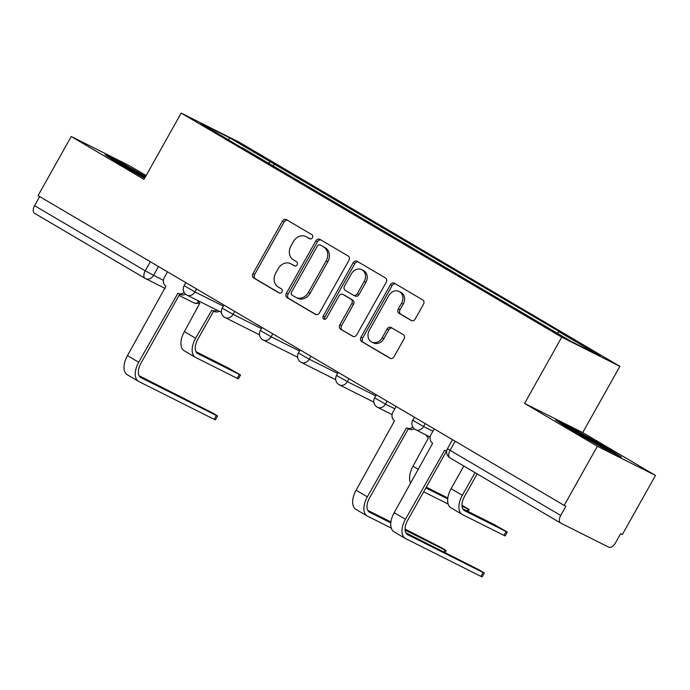 <?xml version="1.0" encoding="UTF-8"?>
<svg xmlns="http://www.w3.org/2000/svg" width="690" height="690" viewBox="0 0 690 690"><rect width="100%" height="100%" fill="white"/><g stroke="black" fill="none" stroke-linecap="round" stroke-linejoin="round"><path stroke-width="1.03" d="M312.432 237.688A2.346 1.949 -63.4 0 0 311.897 234.66L286.428 219.662A3.347 2.777 -63.4 0 0 286.29 219.584A3.347 2.777 -63.4 0 0 282.391 221.162L252.937 273.663A3.347 2.777 -63.4 0 0 253.696 277.992L279.165 292.991A2.346 1.949 -63.4 0 0 281.46 288.903L278.165 286.962A10.704 8.901 -63.4 0 1 275.733 273.111L278.182 268.738A10.704 8.901 -63.4 0 1 290.654 263.684A10.704 8.901 -63.4 0 1 291.094 263.925L294.389 265.866A2.346 1.949 -63.4 0 0 296.683 261.786L293.388 259.837A10.704 8.901 -63.4 0 1 290.947 245.994L293.405 241.612A10.704 8.901 -63.4 0 1 305.877 236.566A10.704 8.901 -63.4 0 1 306.317 236.799L309.612 238.74A2.346 1.949 -63.4 0 0 312.432 237.688M411.188 320.471A3.347 2.777 -63.4 0 0 411.326 320.548A3.347 2.777 -63.4 0 0 415.225 318.97L423.488 304.238A3.347 2.777 -63.4 0 0 422.729 299.917L394.439 283.254A3.347 2.777 -63.4 0 0 394.301 283.185A3.347 2.777 -63.4 0 0 390.402 284.763L360.948 337.255A3.347 2.777 -63.4 0 0 361.707 341.585L389.997 358.239A3.347 2.777 -63.4 0 0 390.135 358.317A3.347 2.777 -63.4 0 0 394.033 356.739L404.012 338.945A3.347 2.777 -63.4 0 0 403.253 334.615L391.144 327.491A3.347 2.777 -63.4 0 0 391.006 327.414A3.347 2.777 -63.4 0 0 387.116 328.992L382.165 337.815A8.953 7.435 -63.4 0 1 371.738 342.042A8.953 7.435 -63.4 0 1 369.331 330.269L388.729 295.708A8.953 7.435 -63.4 0 1 399.156 291.482A8.953 7.435 -63.4 0 1 401.554 303.255L398.32 309.017A3.347 2.777 -63.4 0 0 399.087 313.346L411.473 320.617M561.755 337.16L524.573 403.426L597.368 446.283L564.187 505.408L38.045 195.624L71.225 136.491L144.012 179.357L181.194 113.091L561.755 337.16L619.896 366.33L239.335 142.261L181.194 113.091M348.924 260.337A3.347 2.777 -63.4 0 0 348.165 256.007L319.875 239.352A3.347 2.777 -63.4 0 0 319.737 239.275A3.347 2.777 -63.4 0 0 315.839 240.862L286.376 293.353A3.347 2.777 -63.4 0 0 287.144 297.683L315.434 314.338A3.347 2.777 -63.4 0 0 315.572 314.416A3.347 2.777 -63.4 0 0 319.47 312.837L348.924 260.337M357.153 261.303L385.451 277.958A3.347 2.777 -63.4 0 1 386.21 282.288L356.747 334.788A3.347 2.777 -63.4 0 1 352.849 336.366A3.347 2.777 -63.4 0 1 352.711 336.289L340.61 329.165A3.347 2.777 -63.4 0 1 339.842 324.835L351.797 303.54A3.347 2.777 -63.4 0 0 351.029 299.219L342.999 294.483A3.347 2.777 -63.4 0 0 342.861 294.414A3.347 2.777 -63.4 0 0 338.963 295.993L326.525 318.159A2.346 1.949 -63.4 0 1 323.17 316.184L353.125 262.812A3.347 2.777 -63.4 0 1 357.023 261.234A3.347 2.777 -63.4 0 1 357.153 261.303M597.368 446.283L655.5 475.445L622.32 534.569L620.62 533.724L615.454 542.927A6.814 3.786 120.5 0 1 608.735 547.17L560.763 523.106A6.814 3.786 120.5 0 1 560.642 523.046L449.992 457.893A6.814 3.786 -59.5 0 1 450.061 450.32L560.711 515.465A6.814 3.786 120.5 0 0 560.642 523.046M146.151 175.545L129.358 165.66L71.225 136.491M655.5 475.445L582.714 432.587L619.896 366.33M564.187 505.408L565.878 506.253L560.711 515.465M145.029 278.329L34.621 213.322A6.814 3.786 -59.5 0 1 34.5 213.262A6.814 3.786 -59.5 0 1 34.569 205.68L145.219 270.834L163.409 280.382M39.675 196.581L34.569 205.68M241.948 147.919L200.911 123.415L229.391 137.698L270.42 161.857L268.099 163.323M557.106 333.132L559.141 331.847L563.126 333.848L270.42 161.857M559.141 331.847L600.179 356.014L571.7 341.731L241.948 147.574M145.659 176.424L124.028 164.229L105.139 154.75L119.267 163.892L144.659 178.21M524.573 403.426L582.714 432.587M621.587 457.185L607.459 448.043L574.442 429.43L555.553 419.951L569.681 429.094L602.698 447.715L621.587 457.185M273.068 166.238L274.404 163.858M229.391 137.698L228.83 139.846M123.665 164.867L124.028 164.229M607.088 448.698L607.459 448.043M574.08 430.068L574.442 429.43M310.215 238.956L308.007 237.653A10.704 8.901 -63.4 0 0 307.576 237.412L305.877 236.566M290.654 263.684L292.353 264.537A10.704 8.901 -63.4 0 1 292.784 264.77L295.001 266.073M287.402 220.239A3.347 2.777 -63.4 0 0 284.09 222.016L254.627 274.508A3.347 2.777 -63.4 0 0 255.386 278.838L279.778 293.198M320.85 239.93A3.347 2.777 -63.4 0 0 317.538 241.707L288.075 294.207A3.347 2.777 -63.4 0 0 288.834 298.529L316.149 314.614M320.22 244.985A2.346 1.949 -63.4 0 0 317.391 246.045L291.534 292.12A2.346 1.949 -63.4 0 0 292.068 295.147L295.544 297.2A10.704 8.901 -63.4 0 0 295.984 297.433A10.704 8.901 -63.4 0 0 308.456 292.379L326.129 260.889A10.704 8.901 -63.4 0 0 323.696 247.037L321.911 245.838A2.346 1.949 -63.4 0 0 321.721 245.744M295.984 297.433L297.675 298.287A10.704 8.901 -63.4 0 0 310.146 293.233L308.456 292.379M321.911 245.838L325.387 247.882A10.704 8.901 -63.4 0 1 327.828 261.734L310.146 293.233M353.435 336.565L340.61 329.165M344.422 295.199A3.347 2.777 -63.4 0 1 344.56 295.26A3.347 2.777 -63.4 0 1 344.698 295.337L352.728 300.064A3.347 2.777 -63.4 0 1 353.487 304.394L341.541 325.68A3.347 2.777 -63.4 0 0 342.3 330.01M358.136 261.881A3.347 2.777 -63.4 0 0 354.815 263.658L324.869 317.029A2.346 1.949 -63.4 0 0 324.783 319.418M364.191 281.451A8.953 7.435 -63.4 0 0 361.793 269.678A8.953 7.435 -63.4 0 0 351.365 273.896L344.534 286.074A3.347 2.777 -63.4 0 0 345.293 290.404L353.323 295.13A3.347 2.777 -63.4 0 0 353.461 295.208A3.347 2.777 -63.4 0 0 357.36 293.63L364.191 281.451L365.89 282.305A8.953 7.435 -63.4 0 0 363.483 270.523L361.793 269.678M353.599 295.268L355.022 295.984A3.347 2.777 -63.4 0 0 355.152 296.053A3.347 2.777 -63.4 0 0 359.05 294.475L357.36 293.63M365.89 282.305L359.05 294.475M399.156 291.482L400.847 292.327A8.953 7.435 -63.4 0 1 403.253 304.109L400.019 309.87A3.347 2.777 -63.4 0 0 400.778 314.192L411.913 320.747M371.738 342.042L373.428 342.896A8.953 7.435 -63.4 0 0 383.856 338.669L382.165 337.815M392.127 328.069A3.347 2.777 -63.4 0 0 388.806 329.846L383.856 338.669M395.413 283.832A3.347 2.777 -63.4 0 0 392.101 285.608L362.638 338.109A3.347 2.777 -63.4 0 0 363.397 342.438L390.713 358.515M240.569 374.989L238.404 378.853L237.188 378.327L239.352 374.463L240.569 374.989L228.114 367.848L196.029 351.745M197.642 300.461A6.814 5.667 -63.4 0 0 199.841 303.177L184.368 331.623A17.216 9.565 120.5 0 0 184.196 350.753L195.434 357.368A17.216 9.565 120.5 0 0 195.744 357.532L237.188 378.327M219.213 311.285A6.814 5.667 116.6 0 1 214.288 311.483L212.089 310.379A6.814 5.667 -63.4 0 1 211.813 310.224L195.606 338.238A17.216 9.565 120.5 0 0 195.434 357.368M212.089 310.379A6.814 5.667 -63.4 0 0 217.005 310.172M239.352 374.463L197.909 353.677A12.782 7.098 -59.5 0 1 197.676 353.547A12.782 7.098 -59.5 0 1 197.806 339.342L213.624 311.147M217.566 415.992L215.392 419.856L214.176 419.33L216.341 415.466L217.566 415.992L212.822 413.069L139.121 375.748M167.489 271.834L164.393 277.354A6.814 5.667 -63.4 0 0 165.945 286.178L127.46 355.617A17.216 9.565 120.5 0 0 127.288 374.748L138.518 381.363A17.216 9.565 120.5 0 0 138.837 381.536L214.176 419.33M185.55 294.147A6.814 5.667 116.6 0 1 180.392 294.475L178.192 293.371A6.814 5.667 -63.4 0 0 184.17 292.474M216.341 415.466L141.001 377.672A12.782 7.098 -59.5 0 1 140.769 377.542A12.782 7.098 -59.5 0 1 140.898 363.337L179.728 294.147M178.192 293.371A6.814 5.667 -63.4 0 1 177.908 293.224L138.699 362.233A17.216 9.565 120.5 0 0 138.518 381.363M145.142 177.339A22.158 0.69 29.3 0 0 118.559 163.107A22.158 0.69 29.3 0 0 118.508 163.168A22.158 0.69 29.3 0 0 120.302 164.479M110.814 158.424L124.131 165.108L145.305 177.045M607.002 449.871A22.158 0.69 29.3 0 0 607.493 450.027A22.158 0.69 29.3 0 0 589.726 439.211A22.158 0.69 29.3 0 0 568.983 428.309A22.158 0.69 29.3 0 0 568.922 428.369A22.158 0.69 29.3 0 0 570.725 429.68M561.229 423.626L574.546 430.31L606.536 448.345L615.428 454.098M466.957 510.902L467.984 509.073L469.2 509.608L461.981 505.278M426.273 435.079A6.814 5.667 -63.4 0 0 428.473 437.796L413 466.233A17.216 9.565 120.5 0 0 410.731 483.19M447.724 498.913L426.541 488.287A12.782 7.098 -59.5 0 1 426.308 488.158A12.782 7.098 -59.5 0 1 425.885 487.873M467.984 509.073L462.024 506.089M447.827 497.99L426.273 487.175M424.057 491.979L423.695 491.763A17.216 9.565 120.5 0 0 424.057 491.979A17.216 9.565 120.5 0 0 424.376 492.151L448.172 504.088M443.946 551.905L444.972 550.077L446.189 550.603L441.453 547.679L405.073 529.083M396.12 406.453L393.024 411.973A6.814 5.667 -63.4 0 0 394.568 420.788L356.092 490.236A17.216 9.565 120.5 0 0 355.911 509.358L367.149 515.973A17.216 9.565 120.5 0 0 367.468 516.146L391.264 528.083M414.173 428.757A6.814 5.667 116.6 0 1 409.023 429.094L406.815 427.99A6.814 5.667 -63.4 0 0 412.801 427.093M390.816 522.908L369.633 512.282A12.782 7.098 -59.5 0 1 369.4 512.161A12.782 7.098 -59.5 0 1 369.53 497.956L408.359 428.757M406.815 427.99A6.814 5.667 -63.4 0 1 406.539 427.835L367.322 496.852A17.216 9.565 120.5 0 0 367.149 515.973M444.972 550.077L405.116 530.084M390.92 521.985L367.744 510.359M507.305 532.042L505.14 535.906L503.916 535.371L506.089 531.507L507.305 532.042L494.851 524.892L462.757 508.797M463.809 466.026L451.105 488.675A17.216 9.565 120.5 0 0 450.924 507.797L462.162 514.412A17.216 9.565 120.5 0 0 462.481 514.585L503.916 535.371M475.048 472.641L462.334 495.291A17.216 9.565 120.5 0 0 462.162 514.412M506.089 531.507L464.646 510.721A12.782 7.098 -59.5 0 1 464.413 510.591A12.782 7.098 -59.5 0 1 464.543 496.395L477.17 473.892M484.294 573.045L482.129 576.909L480.913 576.374L483.078 572.51L484.294 573.045L479.559 570.113L405.849 532.792M434.226 428.887L431.129 434.407A6.814 5.667 -63.4 0 0 432.673 443.221L394.197 512.67A17.216 9.565 120.5 0 0 394.016 531.8L405.254 538.416A17.216 9.565 120.5 0 0 405.565 538.58L480.913 576.374M483.078 572.51L407.738 534.724A12.782 7.098 -59.5 0 1 407.505 534.595A12.782 7.098 -59.5 0 1 407.635 520.389L446.464 451.191M446.723 450.915A6.814 5.667 -63.4 0 1 444.921 450.423A6.814 5.667 -63.4 0 1 444.645 450.268L405.427 519.285A17.216 9.565 120.5 0 0 405.254 538.416M560.522 522.968L450.113 457.962A6.814 3.786 -59.5 0 1 449.992 457.893A6.814 6.814 0 0 1 447.5 448.681L450.061 450.32L455.167 441.221M158.476 266.53L153.491 275.413A6.814 5.667 -63.4 0 1 145.555 278.631A6.814 5.667 -63.4 0 1 145.271 278.475A6.814 3.786 -59.5 0 1 145.15 278.406A6.814 3.786 -59.5 0 1 145.219 270.834L150.325 261.734M425.213 423.582L423.565 426.515L432.923 431.207M387.107 401.149L385.46 404.081L394.818 408.773M349.002 378.707L347.355 381.648L375.74 395.888M310.897 356.273L309.249 359.205L337.634 373.445M272.791 333.839L271.144 336.772L299.529 351.012M234.686 311.406L233.039 314.338L261.424 328.578M196.581 288.963L194.934 291.905L223.319 306.144M185.817 282.633L184.101 285.686L194.934 291.905A6.814 5.667 116.6 0 1 186.99 295.122A6.814 5.667 116.6 0 1 186.714 294.966M223.922 305.066L222.206 308.128L233.039 314.338A6.814 5.667 116.6 0 1 225.095 317.555A6.814 5.667 116.6 0 1 224.819 317.4M262.028 327.5L260.311 330.562L271.144 336.772A6.814 5.667 116.6 0 1 263.201 339.989A6.814 5.667 116.6 0 1 262.924 339.842M300.133 349.942L298.416 352.995L309.249 359.205A6.814 5.667 116.6 0 1 301.306 362.431A6.814 5.667 116.6 0 1 301.03 362.276M338.238 372.376L336.522 375.429L347.355 381.648A6.814 5.667 116.6 0 1 339.411 384.865A6.814 5.667 116.6 0 1 339.135 384.71M376.343 394.809L374.627 397.871L385.46 404.081A6.814 5.667 116.6 0 1 377.516 407.298A6.814 5.667 116.6 0 1 377.24 407.143M414.449 417.243L412.732 420.305L423.565 426.515A6.814 5.667 116.6 0 1 415.622 429.732A6.814 5.667 116.6 0 1 415.346 429.585M193.243 302.539A6.814 5.667 -63.4 0 0 193.519 302.686A6.814 5.667 -63.4 0 0 198.755 302.306M308.007 237.653L306.317 236.799M292.784 264.77L291.094 263.925M255.386 278.838L253.696 277.992M254.627 274.508L252.937 273.663M284.09 222.016L282.391 221.162M288.834 298.529L287.144 297.683M288.075 294.207L286.376 293.353M317.538 241.707L315.839 240.862M327.828 261.734L326.129 260.889M325.387 247.882L323.696 247.037M341.541 325.68L339.842 324.835M353.487 304.394L351.797 303.54M352.728 300.064L351.029 299.219M344.698 295.337L342.999 294.483M324.869 317.029L323.17 316.184M354.815 263.658L353.125 262.812M400.778 314.192L399.087 313.346M400.019 309.87L398.32 309.017M403.253 304.109L401.554 303.255M388.806 329.846L387.116 328.992M363.397 342.438L361.707 341.585M362.638 338.109L360.948 337.255M392.101 285.608L390.402 284.763M184.368 331.623L195.606 338.238M197.452 353.401L197.909 353.677M138.699 362.233L127.46 355.617M141.001 377.672L140.544 377.404M413 466.233L418.451 469.442M426.084 488.02L426.541 488.287M367.322 496.852L356.092 490.236M369.633 512.282L369.176 512.014M451.105 488.675L462.334 495.291M464.189 510.453L464.646 510.721M405.427 519.285L394.197 512.67M407.738 534.724L407.281 534.448M184.101 285.686A6.814 6.814 0 0 0 186.99 295.122L221.395 312.38M222.206 308.128A6.814 6.814 0 0 0 225.095 317.555L259.5 334.814M260.311 330.562A6.814 6.814 0 0 0 263.201 339.989L297.606 357.248M298.416 352.995A6.814 6.814 0 0 0 301.306 362.431L335.711 379.69M336.522 375.429A6.814 6.814 0 0 0 339.411 384.865L373.816 402.123M374.627 397.871A6.814 6.814 0 0 0 377.516 407.298L392.093 414.612M412.732 420.305A6.814 6.814 0 0 0 415.622 429.732L430.198 437.046M452.554 439.677L447.5 448.681M179.02 295.415L193.519 302.686A6.814 6.814 0 0 0 199.332 302.832M165.151 288.454L145.555 278.631A6.814 6.814 0 0 1 145.15 278.406L34.5 213.262M321.816 245.787L320.126 244.933M344.56 295.26L342.861 294.414M355.152 296.053L353.461 295.208M468.139 511.497L469.2 509.608M445.128 552.5L446.189 550.603M444.921 450.423L446.672 451.295"/></g></svg>
